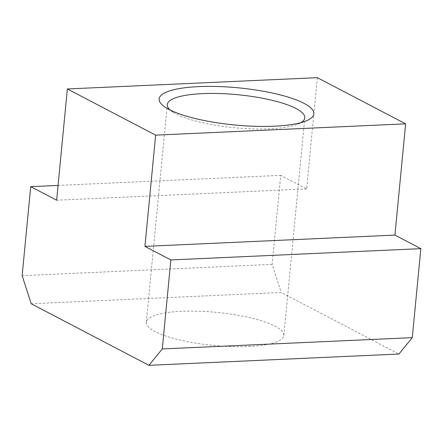 <?xml version="1.0" encoding="UTF-8"?>
<svg xmlns="http://www.w3.org/2000/svg" width="443" height="443" viewBox="0 0 443 443"><rect width="100%" height="100%" fill="white"/><g stroke="black" fill="none" stroke-linecap="round" stroke-linejoin="round"><path stroke-width="0.33" stroke-dasharray="2.21 1.66" d="M170.156 110.041A69.08 16.596 5.5 0 0 173.224 112.317A69.08 16.596 5.5 0 0 269.665 128.808A69.08 16.596 5.5 0 0 297.474 124.284A69.08 16.596 5.5 0 0 300.924 122.633M248.706 346.492A69.08 16.596 5.5 0 0 283.836 335.523A69.08 16.596 5.5 0 0 250.522 317.836A69.08 16.596 5.5 0 0 181.436 311.313A69.08 16.596 5.5 0 0 146.312 322.282A69.08 16.596 5.5 0 0 179.62 339.969A69.08 16.596 5.5 0 0 248.706 346.492M31.22 303.765L281.205 292.474L398.927 354.035M317.349 77.675L306.634 188.923L280.707 175.362L272.14 264.366L281.205 292.474M272.14 264.366L22.15 275.651M56.649 200.214L306.634 188.923M58.072 185.418L280.707 175.362M283.836 335.523L304.795 117.844M297.474 124.284L305.62 121.1M173.224 112.317L165.837 107.638M146.312 322.282L167.271 104.598"/><path stroke-width="0.66" d="M300.924 122.633A69.08 16.596 5.5 0 0 304.795 117.844A69.08 16.596 5.5 0 0 271.481 100.151A69.08 16.596 5.5 0 0 202.401 93.634A69.08 16.596 5.5 0 0 167.271 104.598A69.08 16.596 5.5 0 0 170.156 110.041M198.658 86.618A77.719 18.667 -174.5 0 1 289.971 97.698A77.719 18.667 -174.5 0 1 305.62 121.1A77.719 18.667 -174.5 0 1 274.333 126.189A77.719 18.667 -174.5 0 1 165.837 107.638A77.719 18.667 -174.5 0 1 198.658 86.618M30.722 186.653L56.649 200.214L67.358 88.965L155.648 135.132L144.939 246.386L170.86 259.941L162.293 348.94L148.937 365.325L31.22 303.765L22.15 275.651L30.722 186.653L58.072 185.418M155.648 135.132L405.633 123.841L317.349 77.675L67.358 88.965M148.937 365.325L398.927 354.035L412.278 337.649L420.85 248.65L394.923 235.095L405.633 123.841M162.293 348.94L412.278 337.649M170.86 259.941L420.85 248.65M144.939 246.386L394.923 235.095"/></g></svg>
